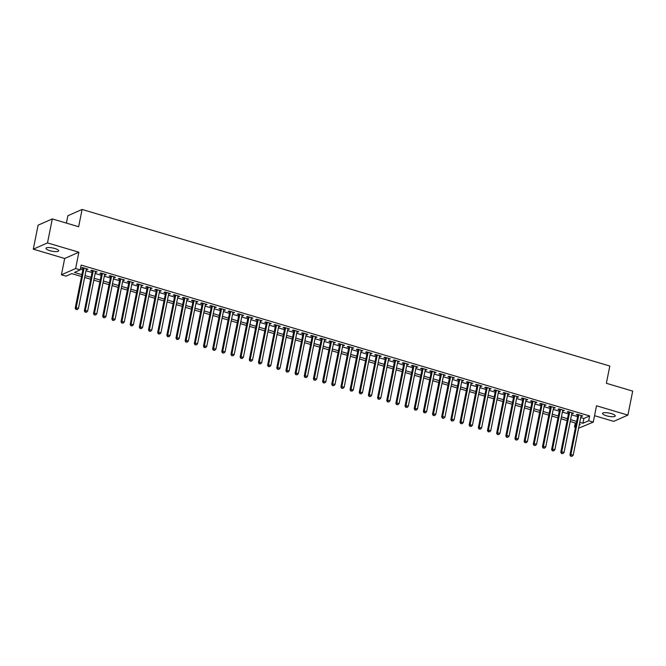 <?xml version="1.0" encoding="UTF-8"?>
<svg xmlns="http://www.w3.org/2000/svg" width="666" height="666" viewBox="0 0 666 666"><rect width="100%" height="100%" fill="white"/><g stroke="black" fill="none" stroke-linecap="round" stroke-linejoin="round"><path stroke-width="1" d="M49.858 250.657A6.477 1.64 -168.7 0 0 58.658 250.841A6.477 1.64 -168.7 0 0 54.77 248.485A6.477 1.64 -168.7 0 0 45.962 248.301A6.477 1.64 -168.7 0 0 49.858 250.657M606.443 415.784A6.477 1.64 -168.7 0 0 615.242 415.967A6.477 1.64 -168.7 0 0 611.355 413.619A6.477 1.64 -168.7 0 0 602.547 413.436A6.477 1.64 -168.7 0 0 606.443 415.784M81.527 276.515L71.761 273.618L66.001 276.157L61.422 274.8L75.624 268.531L80.203 269.888L74.442 272.427L81.901 274.642M64.677 258.483L78.879 252.214L47.502 242.907L52.298 218.914L38.095 225.183L33.3 249.176L64.677 258.483L61.422 274.8M66.409 223.102L67.882 215.726L82.084 209.457L609.815 366.025L606.36 383.291L632.7 391.108L627.905 415.101L596.528 405.794L593.264 422.102L578.587 428.23M594.547 415.684L613.702 421.37L627.905 415.101M575.474 427.306L574.483 427.014L575.632 426.506M575.291 423.002L574.483 427.014M47.502 242.907L33.3 249.176M86.264 269.364L87.995 269.172L82.501 267.541L81.543 267.965L83.142 268.44M95.421 272.086L97.161 271.886L91.658 270.254L90.701 270.679L92.308 271.154M104.587 274.8L106.319 274.608L100.824 272.977L99.867 273.401L101.465 273.876M113.744 277.522L115.484 277.322L109.99 275.691L109.024 276.115L110.631 276.59M122.91 280.236L124.642 280.045L119.147 278.413L118.19 278.838L119.788 279.312M132.068 282.958L133.808 282.759L128.313 281.127L127.348 281.551L128.954 282.026M141.234 285.672L142.965 285.481L137.471 283.849L136.513 284.274L138.112 284.748M150.391 288.395L152.131 288.195L146.637 286.563L145.671 286.988L147.278 287.462M159.557 291.109L161.289 290.917L155.794 289.285L154.837 289.71L156.435 290.185M168.714 293.831L170.454 293.631L164.96 291.999L163.994 292.424L165.601 292.907M177.88 296.545L179.62 296.353L174.117 294.722L173.16 295.146L174.767 295.621M187.038 299.267L188.778 299.067L183.283 297.444L182.317 297.86L183.924 298.343M196.204 301.981L197.944 301.79L192.441 300.158L191.483 300.582L193.09 301.057M205.361 304.703L207.101 304.504L201.607 302.88L200.649 303.296L202.248 303.779M214.527 307.417L216.267 307.226L210.764 305.594L209.807 306.019L211.413 306.493M223.693 310.14L225.424 309.94L219.93 308.316L218.972 308.733L220.571 309.215M232.85 312.853L234.59 312.662L229.087 311.03L228.13 311.455L229.737 311.929M242.016 315.576L243.748 315.376L238.253 313.753L237.296 314.169L238.894 314.652M251.174 318.29L252.914 318.098L247.411 316.467L246.453 316.891L248.06 317.366M260.339 321.012L262.071 320.812L256.577 319.189L255.619 319.605L257.218 320.088M269.497 323.726L271.237 323.534L265.734 321.903L264.777 322.327L266.383 322.802M278.663 326.448L280.394 326.248L274.9 324.625L273.942 325.041L275.541 325.524M287.82 329.162L289.56 328.971L284.066 327.339L283.1 327.764L284.707 328.238M296.986 331.884L298.718 331.685L293.223 330.061L292.266 330.478L293.864 330.96M306.144 334.598L307.883 334.407L302.389 332.775L301.423 333.2L303.03 333.674M315.309 337.321L317.041 337.129L311.546 335.498L310.589 335.914L312.188 336.397M324.467 340.035L326.207 339.843L320.712 338.211L319.747 338.636L321.353 339.111M333.633 342.757L335.364 342.565L329.87 340.934L328.912 341.35L330.519 341.833M342.79 345.471L344.53 345.279L339.036 343.648L338.07 344.072L339.677 344.547M351.956 348.193L353.696 348.002L348.193 346.37L347.236 346.795L348.842 347.269M361.114 350.907L362.853 350.716L357.359 349.084L356.402 349.508L358 349.983M370.279 353.629L372.019 353.438L366.516 351.806L365.559 352.231L367.166 352.705M379.437 356.343L381.177 356.152L375.682 354.52L374.725 354.945L376.323 355.419M388.603 359.066L390.343 358.874L384.84 357.242L383.882 357.667L385.489 358.142M397.769 361.78L399.5 361.588L394.006 359.956L393.048 360.381L394.647 360.855M406.926 364.502L408.666 364.31L403.163 362.679L402.206 363.103L403.812 363.578M416.092 367.216L417.823 367.024L412.329 365.393L411.372 365.817L412.97 366.292M425.249 369.938L426.989 369.747L421.486 368.115L420.529 368.539L422.136 369.014M434.415 372.652L436.147 372.46L430.652 370.829L429.695 371.253L431.293 371.728M443.573 375.374L445.313 375.183L439.81 373.551L438.852 373.976L440.459 374.45M452.738 378.088L454.47 377.897L448.976 376.265L448.018 376.69L449.617 377.164M461.896 380.81L463.636 380.619L458.141 378.987L457.176 379.412L458.782 379.886M471.062 383.524L472.793 383.333L467.299 381.701L466.342 382.126L467.94 382.6M480.219 386.247L481.959 386.055L476.465 384.424L475.499 384.848L477.106 385.323M489.385 388.961L491.117 388.769L485.622 387.137L484.665 387.562L486.263 388.037M498.543 391.683L500.283 391.491L494.788 389.86L493.822 390.284L495.429 390.759M507.708 394.397L509.448 394.205L503.946 392.574L502.988 392.998L504.595 393.473M516.866 397.119L518.606 396.928L513.111 395.296L512.146 395.721L513.752 396.195M526.032 399.833L527.772 399.642L522.269 398.01L521.312 398.435L522.918 398.909M535.189 402.555L536.929 402.364L531.435 400.732L530.477 401.157L532.076 401.631M544.355 405.269L546.095 405.078L540.592 403.446L539.635 403.871L541.242 404.345M553.513 407.992L555.253 407.8L549.758 406.168L548.801 406.593L550.399 407.068M562.678 410.706L564.418 410.514L558.916 408.882L557.958 409.307L559.565 409.781M571.844 413.428L573.576 413.236L568.081 411.605L567.124 412.029L568.722 412.504M580.719 417.549L583.891 418.489L589.643 415.95L81.16 265.085L80.203 269.888M80.361 269.097L82.867 269.847M85.981 270.771L92.025 272.56M95.138 273.485L101.19 275.283M104.304 276.207L110.348 277.997M113.47 278.921L119.514 280.719M122.627 281.643L128.671 283.433M131.793 284.357L137.837 286.155M140.951 287.079L146.995 288.869M150.116 289.793L156.16 291.591M159.274 292.516L165.318 294.305M168.44 295.229L174.484 297.028M177.597 297.952L183.641 299.742M186.763 300.666L192.807 302.464M195.921 303.388L201.964 305.178M205.086 306.102L211.13 307.9M214.244 308.824L220.288 310.614M223.41 311.538L229.454 313.336M232.567 314.26L238.619 316.05M241.733 316.974L247.777 318.773M250.891 319.697L256.943 321.487M260.056 322.411L266.1 324.209M269.214 325.133L275.266 326.923M278.38 327.847L284.424 329.645M287.546 330.569L293.589 332.359M296.703 333.283L302.747 335.081M305.869 336.005L311.913 337.795M315.026 338.719L321.07 340.517M324.192 341.442L330.236 343.231M333.35 344.155L339.394 345.954M342.515 346.878L348.559 348.668M351.673 349.592L357.717 351.39M360.839 352.314L366.883 354.104M369.996 355.028L376.04 356.826M379.162 357.75L385.206 359.54M388.32 360.464L394.372 362.262M397.485 363.186L403.529 364.976M406.643 365.9L412.695 367.699M415.809 368.623L421.853 370.413M424.966 371.337L431.019 373.135M434.132 374.059L440.176 375.849M443.29 376.773L449.342 378.571M452.455 379.495L458.499 381.285M461.621 382.209L467.665 384.007M470.779 384.931L476.823 386.721M479.945 387.645L485.989 389.444M489.102 390.368L495.146 392.157M498.268 393.082L504.312 394.88M507.425 395.804L513.469 397.594M516.591 398.518L522.635 400.316M525.749 401.24L531.793 403.03M534.915 403.962L540.958 405.752M544.072 406.676L550.116 408.466M553.238 409.399L559.282 411.188M562.395 412.112L568.448 413.902M571.561 414.835L577.605 416.625M581.002 416.142L582.742 415.95L577.239 414.319L576.281 414.743L577.888 415.218M78.879 252.214L75.624 268.531M589.643 415.95L588.686 420.745L593.264 422.102M52.298 218.914L78.638 226.731L82.084 209.457M579.254 424.908L580.244 424.475L579.387 424.217M576.273 423.293L570.229 421.503M567.107 420.579L561.063 418.781M557.95 417.857L551.906 416.067M548.784 415.143L542.74 413.345M539.627 412.421L533.583 410.631M530.461 409.707L524.417 407.908M521.303 406.984L515.259 405.194M512.137 404.27L506.093 402.472M502.98 401.548L496.936 399.758M493.814 398.834L487.77 397.036M484.657 396.112L478.604 394.322M475.491 393.398L469.447 391.6M466.333 390.676L460.281 388.886M457.167 387.962L451.123 386.163M448.01 385.239L441.958 383.45M438.844 382.525L432.8 380.727M429.687 379.803L423.634 378.013M420.521 377.089L414.477 375.291M411.355 374.367L405.311 372.577M402.197 371.653L396.153 369.855M393.032 368.931L386.988 367.141M383.874 366.217L377.83 364.419M374.708 363.494L368.664 361.705M365.551 360.781L359.507 358.982M356.385 358.058L350.341 356.268M347.227 355.344L341.183 353.546M338.062 352.622L332.018 350.832M328.904 349.908L322.86 348.11M319.738 347.186L313.694 345.396M310.581 344.472L304.529 342.674M301.415 341.75L295.371 339.96M292.257 339.027L286.205 337.237M283.092 336.313L277.048 334.523M273.934 333.591L267.882 331.801M264.768 330.877L258.724 329.087M255.602 328.155L249.559 326.365M246.445 325.441L240.401 323.651M237.279 322.719L231.235 320.929M228.122 320.005L222.078 318.206M218.956 317.282L212.912 315.493M209.798 314.568L203.754 312.77M200.632 311.846L194.589 310.056M191.475 309.132L185.431 307.334M182.309 306.41L176.265 304.62M173.152 303.696L167.108 301.898M163.986 300.974L157.942 299.184M154.828 298.26L148.784 296.462M145.663 295.538L139.619 293.748M136.505 292.824L130.453 291.025M127.339 290.101L121.295 288.311M118.182 287.387L112.129 285.589M109.016 284.665L102.972 282.875M99.858 281.951L93.806 280.153M90.693 279.229L84.649 277.439M579.761 422.344L582.933 423.285L588.686 420.745M85.023 275.566L91.067 277.356M94.181 278.288L100.225 280.078M103.347 281.002L109.391 282.792M112.504 283.724L118.556 285.514M121.67 286.438L127.714 288.228M130.827 289.161L136.88 290.95M139.993 291.875L146.037 293.664M149.151 294.597L155.203 296.387M158.317 297.311L164.36 299.109M167.474 300.033L173.526 301.823M176.64 302.747L182.684 304.545M185.806 305.469L191.85 307.259M194.963 308.183L201.007 309.981M204.129 310.905L210.173 312.695M213.286 313.619L219.33 315.418M222.452 316.342L228.496 318.132M231.61 319.056L237.654 320.854M240.776 321.778L246.82 323.568M249.933 324.492L255.977 326.29M259.099 327.214L265.143 329.004M268.256 329.928L274.3 331.726M277.422 332.65L283.466 334.44M286.58 335.364L292.632 337.163M295.746 338.087L301.79 339.876M304.903 340.801L310.955 342.599M314.069 343.523L320.113 345.313M323.226 346.237L329.279 348.035M332.392 348.959L338.436 350.749M341.558 351.673L347.602 353.471M350.716 354.395L356.76 356.185M359.881 357.109L365.925 358.907M369.039 359.831L375.083 361.621M378.205 362.545L384.249 364.344M387.362 365.268L393.406 367.058M396.528 367.982L402.572 369.78M405.686 370.704L411.73 372.494M414.851 373.418L420.895 375.216M424.009 376.14L430.053 377.93M433.175 378.854L439.219 380.652M442.332 381.576L448.376 383.366M451.498 384.29L457.542 386.089M460.656 387.013L466.708 388.802M469.821 389.727L475.865 391.525M478.979 392.449L485.031 394.239M488.145 395.163L494.189 396.961M497.302 397.885L503.354 399.675M506.468 400.599L512.512 402.397M515.634 403.321L521.678 405.111M524.791 406.035L530.835 407.833M533.957 408.757L540.001 410.547M543.115 411.471L549.159 413.27M552.28 414.194L558.324 415.984M561.438 416.908L567.482 418.706M570.604 419.63L576.648 421.42M583.891 418.489L582.933 423.285M581.918 415.709L581.776 416.375M572.752 412.987L572.618 413.661M563.586 410.273L563.453 410.939M554.428 407.55L554.295 408.225M545.263 404.836L545.129 405.502M536.105 402.114L535.972 402.788M526.939 399.4L526.806 400.066M517.782 396.678L517.649 397.352M508.616 393.964L508.483 394.63M499.458 391.242L499.325 391.916M490.293 388.528L490.159 389.194M481.135 385.805L481.002 386.48M471.969 383.092L471.836 383.758M462.812 380.369L462.679 381.044M453.646 377.655L453.513 378.321M444.488 374.933L444.355 375.599M435.323 372.219L435.189 372.885M426.165 369.497L426.032 370.163M416.999 366.783L416.866 367.449M407.833 364.061L407.7 364.727M398.676 361.347L398.543 362.013M389.51 358.624L389.377 359.29M380.353 355.91L380.219 356.576M371.187 353.188L371.054 353.854M362.029 350.474L361.896 351.14M352.863 347.752L352.73 348.418M343.706 345.038L343.573 345.704M334.54 342.316L334.407 342.982M325.383 339.602L325.249 340.268M316.217 336.879L316.084 337.545M307.059 334.166L306.926 334.832M297.893 331.443L297.76 332.109M288.736 328.729L288.603 329.395M279.57 326.007L279.437 326.673M270.413 323.293L270.279 323.959M261.247 320.571L261.114 321.237M252.089 317.857L251.948 318.523M242.924 315.135L242.79 315.801M233.758 312.421L233.624 313.087M224.6 309.698L224.467 310.364M215.434 306.976L215.301 307.65M206.277 304.262L206.144 304.928M197.111 301.54L196.978 302.214M187.954 298.826L187.82 299.492M178.788 296.104L178.655 296.778M169.63 293.39L169.497 294.056M160.464 290.667L160.331 291.342M151.307 287.953L151.174 288.619M142.141 285.231L142.008 285.905M132.984 282.517L132.85 283.183M123.818 279.795L123.685 280.469M114.66 277.081L114.527 277.747M105.494 274.359L105.361 275.033M96.337 271.645L96.204 272.311M87.171 268.922L87.038 269.597M578.021 414.552L569.946 454.953L570.904 454.528L578.846 414.793M571.053 456.102L571.969 456.377L571.053 456.102L570.904 454.528L573.201 455.203L581.135 415.476M569.946 454.953L570.67 456.277M571.969 456.377L573.201 455.203M568.856 411.838L560.789 452.231L561.746 451.806L569.68 412.079M561.896 453.388L562.812 453.654L561.896 453.388L561.746 451.806L564.035 452.489L571.977 412.762M560.789 452.231L561.513 453.554M562.812 453.654L564.035 452.489M559.698 409.115L551.623 449.517L552.58 449.092L560.522 409.357M552.73 450.666L553.646 450.94L552.73 450.666L552.58 449.092L554.87 449.766L562.812 410.04M551.623 449.517L552.347 450.84M553.646 450.94L554.87 449.766M550.532 406.402L542.465 446.794L543.423 446.37L551.356 406.643M543.573 447.952L544.488 448.218L543.573 447.952L543.423 446.37L545.712 447.053L553.654 407.326M542.465 446.794L543.19 448.118M544.488 448.218L545.712 447.053M541.375 403.679L533.3 444.08L534.257 443.656L542.199 403.921M534.407 445.229L535.322 445.504L534.407 445.229L534.257 443.656L536.546 444.33L544.488 404.603M533.3 444.08L534.024 445.404M535.322 445.504L536.546 444.33M532.209 400.957L524.142 441.358L525.099 440.934L533.033 401.207M525.249 442.515L526.165 442.782L525.249 442.515L525.099 440.934L527.389 441.616L535.322 401.889M524.142 441.358L524.866 442.682M526.165 442.782L527.389 441.616M523.051 398.243L514.976 438.636L515.934 438.22L523.876 398.484M516.083 439.793L516.999 440.068L516.083 439.793L515.934 438.22L518.223 438.894L526.165 399.167M514.976 438.636L515.7 439.968M516.999 440.068L518.223 438.894M513.886 395.521L505.81 435.922L506.776 435.497L514.71 395.77M506.926 437.079L507.842 437.346L506.926 437.079L506.776 435.497L509.065 436.18L516.999 396.453M505.81 435.922L506.543 437.246M507.842 437.346L509.065 436.18M504.728 392.807L496.653 433.2L497.61 432.783L505.552 393.048M497.76 434.357L498.676 434.632L497.76 434.357L497.61 432.783L499.9 433.458L507.842 393.731M496.653 433.2L497.377 434.532M498.676 434.632L499.9 433.458M495.562 390.085L487.487 430.486L488.453 430.061L496.386 390.334M488.603 431.643L489.518 431.909L488.603 431.643L488.453 430.061L490.742 430.744L498.676 391.017M487.487 430.486L488.22 431.809M489.518 431.909L490.742 430.744M486.405 387.371L478.33 427.763L479.287 427.347L487.229 387.612M479.437 428.921L480.353 429.195L479.437 428.921L479.287 427.347L481.576 428.022L489.518 388.295M478.33 427.763L479.054 429.095M480.353 429.195L481.576 428.022M477.239 384.648L469.164 425.05L470.129 424.625L478.063 384.898M470.279 426.207L471.195 426.473L470.279 426.207L470.129 424.625L472.419 425.308L480.353 385.581M469.164 425.05L469.896 426.373M471.195 426.473L472.419 425.308M468.073 381.934L460.006 422.327L460.964 421.911L468.906 382.176M461.113 423.484L462.029 423.759L461.113 423.484L460.964 421.911L463.253 422.585L471.195 382.858M460.006 422.327L460.73 423.659M462.029 423.759L463.253 422.585M458.916 379.212L450.84 419.613L451.806 419.189L459.74 379.462M451.956 420.77L452.872 421.037L451.956 420.77L451.806 419.189L454.095 419.871L462.029 380.136M450.84 419.613L451.565 420.937M452.872 421.037L454.095 419.871M449.75 376.498L441.683 416.891L442.64 416.475L450.582 376.74M442.79 418.048L443.706 418.323L442.79 418.048L442.64 416.475L444.93 417.149L452.872 377.422M441.683 416.891L442.407 418.223M443.706 418.323L444.93 417.149M440.592 373.776L432.517 414.177L433.483 413.752L441.416 374.026M433.633 415.334L434.548 415.601L433.633 415.334L433.483 413.752L435.772 414.435L443.706 374.7M432.517 414.177L433.241 415.501M434.548 415.601L435.772 414.435M431.426 371.062L423.36 411.455L424.317 411.039L432.259 371.303M424.467 412.612L425.383 412.887L424.467 412.612L424.317 411.039L426.606 411.713L434.548 371.986M423.36 411.455L424.084 412.778M425.383 412.887L426.606 411.713M422.269 368.34L414.194 408.741L415.151 408.316L423.093 368.589M415.301 409.898L416.225 410.164L415.301 409.898L415.151 408.316L417.449 408.999L425.383 369.264M414.194 408.741L414.918 410.065M416.225 410.164L417.449 408.999M413.103 365.626L405.036 406.019L405.994 405.602L413.936 365.867M406.143 407.176L407.059 407.45L406.143 407.176L405.994 405.602L408.283 406.277L416.225 366.55M405.036 406.019L405.76 407.342M407.059 407.45L408.283 406.277M403.946 362.903L395.87 403.305L396.828 402.88L404.77 363.153M396.978 404.462L397.893 404.728L396.978 404.462L396.828 402.88L399.125 403.563L407.059 363.827M395.87 403.305L396.595 404.628M397.893 404.728L399.125 403.563M394.78 360.189L386.713 400.582L387.67 400.166L395.604 360.431M387.82 401.74L388.736 402.014L387.82 401.74L387.67 400.166L389.96 400.84L397.902 361.114M386.713 400.582L387.437 401.906M388.736 402.014L389.96 400.84M385.622 357.467L377.547 397.868L378.504 397.444L386.447 357.717M378.654 399.026L379.57 399.292L378.654 399.026L378.504 397.444L380.794 398.126L388.736 358.391M377.547 397.868L378.271 399.192M379.57 399.292L380.794 398.126M376.457 354.753L368.39 395.146L369.347 394.722L377.281 354.995M369.497 396.303L370.413 396.578L369.497 396.303L369.347 394.722L371.636 395.404L379.578 355.677M368.39 395.146L369.114 396.47M370.413 396.578L371.636 395.404M367.299 352.031L359.224 392.432L360.181 392.008L368.123 352.281M360.331 393.589L361.247 393.856L360.331 393.589L360.181 392.008L362.471 392.69L370.413 352.955M359.224 392.432L359.948 393.756M361.247 393.856L362.471 392.69M358.133 349.317L350.066 389.71L351.024 389.285L358.957 349.558M351.173 390.867L352.089 391.142L351.173 390.867L351.024 389.285L353.313 389.968L361.247 350.241M350.066 389.71L350.791 391.034M352.089 391.142L353.313 389.968M348.976 346.595L340.9 386.996L341.858 386.571L349.8 346.844M342.008 388.153L342.923 388.42L342.008 388.153L341.858 386.571L344.147 387.254L352.089 347.519M340.9 386.996L341.625 388.32M342.923 388.42L344.147 387.254M339.81 343.881L331.735 384.274L332.7 383.849L340.634 344.122M332.85 385.431L333.766 385.706L332.85 385.431L332.7 383.849L334.99 384.532L342.923 344.805M331.735 384.274L332.467 385.597M333.766 385.706L334.99 384.532M330.652 341.159L322.577 381.56L323.534 381.135L331.477 341.408M323.684 382.717L324.6 382.983L323.684 382.717L323.534 381.135L325.824 381.818L333.766 342.083M322.577 381.56L323.301 382.883M324.6 382.983L325.824 381.818M321.487 338.445L313.411 378.837L314.377 378.413L322.311 338.686M314.527 379.995L315.443 380.269L314.527 379.995L314.377 378.413L316.666 379.096L324.6 339.369M313.411 378.837L314.144 380.161M315.443 380.269L316.666 379.096M312.329 335.722L304.254 376.124L305.211 375.699L313.153 335.972M305.361 377.281L306.277 377.547L305.361 377.281L305.211 375.699L307.501 376.382L315.443 336.646M304.254 376.124L304.978 377.447M306.277 377.547L307.501 376.382M303.163 333.008L295.088 373.401L296.054 372.977L303.987 333.25M296.204 374.558L297.119 374.833L296.204 374.558L296.054 372.977L298.343 373.659L306.277 333.932M295.088 373.401L295.821 374.725M297.119 374.833L298.343 373.659M293.997 330.286L285.93 370.687L286.888 370.263L294.83 330.536M287.038 371.844L287.953 372.111L287.038 371.844L286.888 370.263L289.177 370.945L297.119 331.21M285.93 370.687L286.655 372.011M287.953 372.111L289.177 370.945M284.84 327.572L276.765 367.965L277.73 367.54L285.664 327.814M277.88 369.122L278.796 369.397L277.88 369.122L277.73 367.54L280.02 368.223L287.953 328.496M276.765 367.965L277.489 369.289M278.796 369.397L280.02 368.223M275.674 324.85L267.607 365.251L268.565 364.826L276.507 325.1M268.714 366.408L269.63 366.675L268.714 366.408L268.565 364.826L270.854 365.509L278.796 325.774M267.607 365.251L268.331 366.575M269.63 366.675L270.854 365.509M266.517 322.136L258.441 362.529L259.399 362.104L267.341 322.377M259.557 363.686L260.473 363.961L259.557 363.686L259.399 362.104L261.696 362.787L269.63 323.06M258.441 362.529L259.166 363.852M260.473 363.961L261.696 362.787M257.351 319.414L249.284 359.815L250.241 359.39L258.183 319.663M250.391 360.972L251.307 361.238L250.391 360.972L250.241 359.39L252.531 360.073L260.473 320.338M249.284 359.815L250.008 361.139M251.307 361.238L252.531 360.073M248.193 316.7L240.118 357.093L241.075 356.668L249.017 316.941M241.225 358.25L242.149 358.524L241.225 358.25L241.075 356.668L243.373 357.351L251.307 317.624M240.118 357.093L240.842 358.416M242.149 358.524L243.373 357.351M239.027 313.977L230.96 354.379L231.918 353.954L239.852 314.227M232.068 355.527L232.983 355.802L232.068 355.527L231.918 353.954L234.207 354.637L242.149 314.901M230.96 354.379L231.685 355.702M232.983 355.802L234.207 354.637M229.87 311.263L221.795 351.656L222.752 351.232L230.694 311.505M222.902 352.814L223.818 353.088L222.902 352.814L222.752 351.232L225.05 351.914L232.983 312.188M221.795 351.656L222.519 352.98M223.818 353.088L225.05 351.914M220.704 308.541L212.637 348.942L213.595 348.518L221.528 308.791M213.744 350.091L214.66 350.366L213.744 350.091L213.595 348.518L215.884 349.192L223.826 309.465M212.637 348.942L213.361 350.266M214.66 350.366L215.884 349.192M211.547 305.827L203.471 346.22L204.429 345.796L212.371 306.069M204.579 347.377L205.494 347.652L204.579 347.377L204.429 345.796L206.718 346.478L214.66 306.751M203.471 346.22L204.196 347.544M205.494 347.652L206.718 346.478M202.381 303.105L194.314 343.506L195.271 343.082L203.205 303.355M195.421 344.655L196.337 344.93L195.421 344.655L195.271 343.082L197.561 343.756L205.503 304.029M194.314 343.506L195.038 344.83M196.337 344.93L197.561 343.756M193.223 300.391L185.148 340.784L186.105 340.359L194.047 300.632M186.255 341.941L187.171 342.216L186.255 341.941L186.105 340.359L188.395 341.042L196.337 301.315M185.148 340.784L185.872 342.108M187.171 342.216L188.395 341.042M184.057 297.669L175.982 338.07L176.948 337.645L184.882 297.918M177.098 339.219L178.013 339.494L177.098 339.219L176.948 337.645L179.237 338.32L187.171 298.593M175.982 338.07L176.715 339.394M178.013 339.494L179.237 338.32M174.9 294.955L166.825 335.348L167.782 334.923L175.724 295.196M167.932 336.505L168.848 336.78L167.932 336.505L167.782 334.923L170.071 335.606L178.013 295.879M166.825 335.348L167.549 336.671M168.848 336.78L170.071 335.606M165.734 292.232L157.659 332.634L158.625 332.209L166.558 292.482M158.774 333.783L159.69 334.057L158.774 333.783L158.625 332.209L160.914 332.883L168.848 293.157M157.659 332.634L158.391 333.957M159.69 334.057L160.914 332.883M156.577 289.519L148.501 329.911L149.459 329.487L157.401 289.76M149.609 331.069L150.524 331.343L149.609 331.069L149.459 329.487L151.748 330.17L159.69 290.443M148.501 329.911L149.226 331.235M150.524 331.343L151.748 330.17M147.411 286.796L139.336 327.197L140.301 326.773L148.235 287.046M140.451 328.346L141.367 328.621L140.451 328.346L140.301 326.773L142.591 327.447L150.524 287.72M139.336 327.197L140.068 328.521M141.367 328.621L142.591 327.447M138.245 284.082L130.178 324.475L131.135 324.051L139.077 284.324M131.285 325.632L132.201 325.907L131.285 325.632L131.135 324.051L133.425 324.733L141.367 285.006M130.178 324.475L130.902 325.799M132.201 325.907L133.425 324.733M129.087 281.36L121.012 321.761L121.978 321.337L129.912 281.61M122.128 322.91L123.044 323.185L122.128 322.91L121.978 321.337L124.267 322.011L132.201 282.284M121.012 321.761L121.745 323.085M123.044 323.185L124.267 322.011M119.922 278.646L111.855 319.039L112.812 318.614L120.754 278.887M112.962 320.196L113.878 320.471L112.962 320.196L112.812 318.614L115.101 319.297L123.044 279.57M111.855 319.039L112.579 320.363M113.878 320.471L115.101 319.297M110.764 275.924L102.689 316.325L103.655 315.9L111.588 276.174M103.804 317.474L104.72 317.749L103.804 317.474L103.655 315.9L105.944 316.575L113.878 276.848M102.689 316.325L103.413 317.649M104.72 317.749L105.944 316.575M101.598 273.21L93.531 313.603L94.489 313.178L102.431 273.451M94.639 314.76L95.554 315.035L94.639 314.76L94.489 313.178L96.778 313.861L104.72 274.134M93.531 313.603L94.256 314.926M95.554 315.035L96.778 313.861M92.441 270.488L84.366 310.889L85.323 310.464L93.265 270.737M85.481 312.038L86.397 312.312L85.481 312.038L85.323 310.464L87.621 311.139L95.554 271.412M84.366 310.889L85.09 312.212M86.397 312.312L87.621 311.139M83.275 267.774L75.208 308.167L76.165 307.742L84.107 268.015M76.315 309.324L77.231 309.598L76.315 309.324L76.165 307.742L78.455 308.425L86.397 268.698M75.208 308.167L75.932 309.49M77.231 309.598L78.455 308.425"/></g></svg>
